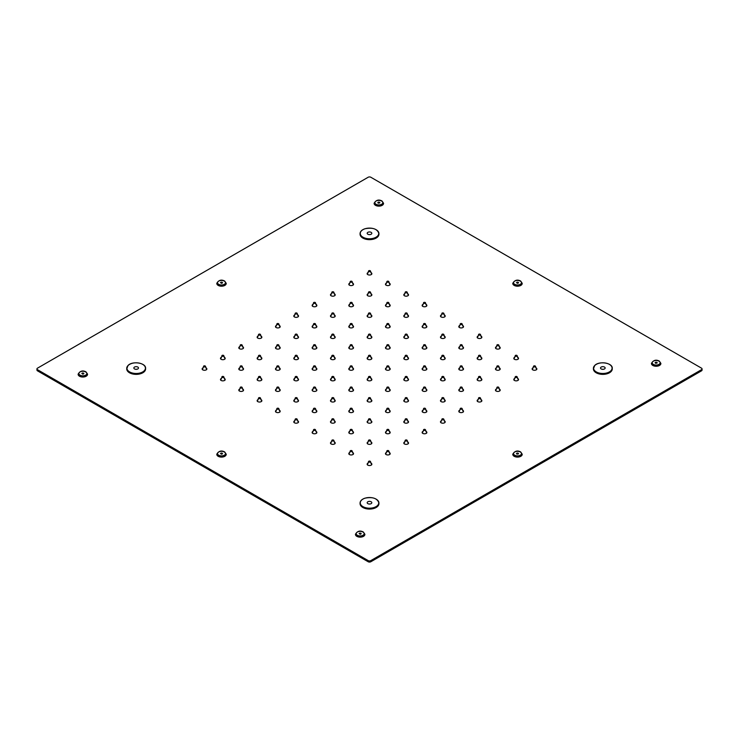 <?xml version="1.0" encoding="UTF-8"?>
<svg xmlns="http://www.w3.org/2000/svg" width="739" height="739" viewBox="0 0 739 739"><rect width="100%" height="100%" fill="white"/><g stroke="black" fill="none" stroke-linecap="round" stroke-linejoin="round"><path stroke-width="1.11" d="M518.298 282.326L518.529 282.834L517.679 283.296L516.469 282.575L518.159 282.243L518.298 283.019M702.05 368.918L702.05 370.082A1.884 1.09 180 0 1 701.496 370.849L370.83 561.751A1.884 1.09 180 0 1 368.17 561.751L37.504 370.849A1.884 1.09 180 0 1 36.95 370.082L36.95 368.918A1.884 1.09 0 0 0 37.504 369.694L368.17 560.596A1.884 1.09 0 0 0 370.83 560.596L701.496 369.694A1.884 1.09 0 0 0 702.05 368.918A1.884 1.09 0 0 0 701.496 368.151L370.83 177.249A1.884 1.09 0 0 0 368.17 177.249L37.504 368.151A1.884 1.09 0 0 0 36.95 368.918M462.485 388.963A2.356 1.358 180 0 1 463.519 390.09A2.356 1.358 180 0 1 462.836 391.051A2.356 1.358 180 0 1 460.268 391.347A2.356 1.358 180 0 1 458.808 390.09A2.356 1.358 180 0 1 459.501 389.13A2.356 1.358 180 0 1 459.843 388.963M425.821 410.136A2.356 1.358 180 0 1 426.856 411.263A2.356 1.358 180 0 1 426.163 412.223A2.356 1.358 180 0 1 423.595 412.519A2.356 1.358 180 0 1 422.145 411.263A2.356 1.358 180 0 1 422.837 410.302A2.356 1.358 180 0 1 423.179 410.136M352.485 452.471A2.356 1.358 180 0 1 353.528 453.598A2.356 1.358 180 0 1 352.836 454.559A2.356 1.358 180 0 1 350.268 454.854A2.356 1.358 180 0 1 348.808 453.598A2.356 1.358 180 0 1 349.501 452.637A2.356 1.358 180 0 1 349.852 452.471M407.485 420.722A2.356 1.358 180 0 1 408.519 421.849A2.356 1.358 180 0 1 407.836 422.81A2.356 1.358 180 0 1 405.268 423.105A2.356 1.358 180 0 1 403.808 421.849A2.356 1.358 180 0 1 404.501 420.879A2.356 1.358 180 0 1 404.852 420.722M370.821 420.722A2.356 1.358 180 0 1 371.856 421.849A2.356 1.358 180 0 1 371.163 422.81A2.356 1.358 180 0 1 368.595 423.105A2.356 1.358 180 0 1 367.144 421.849A2.356 1.358 180 0 1 367.837 420.879A2.356 1.358 180 0 1 368.179 420.722M370.821 441.885A2.356 1.358 180 0 1 371.856 443.012A2.356 1.358 180 0 1 371.163 443.973A2.356 1.358 180 0 1 368.595 444.268A2.356 1.358 180 0 1 367.144 443.012A2.356 1.358 180 0 1 367.837 442.051A2.356 1.358 180 0 1 368.179 441.885M425.821 388.963A2.356 1.358 180 0 1 426.856 390.09A2.356 1.358 180 0 1 426.163 391.051A2.356 1.358 180 0 1 423.595 391.347A2.356 1.358 180 0 1 422.145 390.09A2.356 1.358 180 0 1 422.837 389.13A2.356 1.358 180 0 1 423.179 388.963M444.148 420.722A2.356 1.358 180 0 1 445.192 421.849A2.356 1.358 180 0 1 444.499 422.81A2.356 1.358 180 0 1 441.931 423.105A2.356 1.358 180 0 1 440.472 421.849A2.356 1.358 180 0 1 441.165 420.879A2.356 1.358 180 0 1 441.516 420.722M425.821 431.299A2.356 1.358 180 0 1 426.856 432.426A2.356 1.358 180 0 1 426.163 433.396A2.356 1.358 180 0 1 423.595 433.691A2.356 1.358 180 0 1 422.145 432.426A2.356 1.358 180 0 1 422.837 431.465A2.356 1.358 180 0 1 423.179 431.299M279.157 346.628A2.356 1.358 180 0 1 280.192 347.755A2.356 1.358 180 0 1 279.499 348.716A2.356 1.358 180 0 1 276.931 349.011A2.356 1.358 180 0 1 275.481 347.755A2.356 1.358 180 0 1 276.164 346.794A2.356 1.358 180 0 1 276.515 346.628M242.484 367.791A2.356 1.358 180 0 1 243.528 368.918A2.356 1.358 180 0 1 242.835 369.888A2.356 1.358 180 0 1 240.267 370.184A2.356 1.358 180 0 1 238.808 368.918A2.356 1.358 180 0 1 239.501 367.957A2.356 1.358 180 0 1 239.852 367.791M334.148 336.042A2.356 1.358 180 0 1 335.192 337.169A2.356 1.358 180 0 1 334.499 338.129A2.356 1.358 180 0 1 331.931 338.425A2.356 1.358 180 0 1 330.481 337.169A2.356 1.358 180 0 1 331.164 336.208A2.356 1.358 180 0 1 331.515 336.042M260.821 378.377A2.356 1.358 180 0 1 261.855 379.504A2.356 1.358 180 0 1 261.172 380.465A2.356 1.358 180 0 1 258.595 380.761A2.356 1.358 180 0 1 257.144 379.504A2.356 1.358 180 0 1 257.837 378.544A2.356 1.358 180 0 1 258.179 378.377M425.821 325.456A2.356 1.358 180 0 1 426.856 326.583A2.356 1.358 180 0 1 426.163 327.543A2.356 1.358 180 0 1 423.595 327.839A2.356 1.358 180 0 1 422.145 326.583A2.356 1.358 180 0 1 422.837 325.622A2.356 1.358 180 0 1 423.179 325.456M407.485 314.869A2.356 1.358 180 0 1 408.519 315.996A2.356 1.358 180 0 1 407.836 316.966A2.356 1.358 180 0 1 405.268 317.253A2.356 1.358 180 0 1 403.808 315.996A2.356 1.358 180 0 1 404.501 315.036A2.356 1.358 180 0 1 404.852 314.869M297.484 314.869A2.356 1.358 180 0 1 298.528 315.996A2.356 1.358 180 0 1 297.835 316.966A2.356 1.358 180 0 1 295.267 317.253A2.356 1.358 180 0 1 293.808 315.996A2.356 1.358 180 0 1 294.501 315.036A2.356 1.358 180 0 1 294.852 314.869M279.157 325.456A2.356 1.358 180 0 1 280.192 326.583A2.356 1.358 180 0 1 279.499 327.543A2.356 1.358 180 0 1 276.931 327.839A2.356 1.358 180 0 1 275.481 326.583A2.356 1.358 180 0 1 276.164 325.622A2.356 1.358 180 0 1 276.515 325.456M462.485 346.628A2.356 1.358 180 0 1 463.519 347.755A2.356 1.358 180 0 1 462.836 348.716A2.356 1.358 180 0 1 460.268 349.011A2.356 1.358 180 0 1 458.808 347.755A2.356 1.358 180 0 1 459.501 346.794A2.356 1.358 180 0 1 459.843 346.628M425.821 346.628A2.356 1.358 180 0 1 426.856 347.755A2.356 1.358 180 0 1 426.163 348.716A2.356 1.358 180 0 1 423.595 349.011A2.356 1.358 180 0 1 422.145 347.755A2.356 1.358 180 0 1 422.837 346.794A2.356 1.358 180 0 1 423.179 346.628M389.148 325.456A2.356 1.358 180 0 1 390.192 326.583A2.356 1.358 180 0 1 389.499 327.543A2.356 1.358 180 0 1 386.931 327.839A2.356 1.358 180 0 1 385.472 326.583A2.356 1.358 180 0 1 386.164 325.622A2.356 1.358 180 0 1 386.515 325.456M462.485 367.791A2.356 1.358 180 0 1 463.519 368.918A2.356 1.358 180 0 1 462.836 369.888A2.356 1.358 180 0 1 460.268 370.184A2.356 1.358 180 0 1 458.808 368.918A2.356 1.358 180 0 1 459.501 367.957A2.356 1.358 180 0 1 459.843 367.791M297.484 336.042A2.356 1.358 180 0 1 298.528 337.169A2.356 1.358 180 0 1 297.835 338.129A2.356 1.358 180 0 1 295.267 338.425A2.356 1.358 180 0 1 293.808 337.169A2.356 1.358 180 0 1 294.501 336.208A2.356 1.358 180 0 1 294.852 336.042M334.148 314.869A2.356 1.358 180 0 1 335.192 315.996A2.356 1.358 180 0 1 334.499 316.966A2.356 1.358 180 0 1 331.931 317.253A2.356 1.358 180 0 1 330.481 315.996A2.356 1.358 180 0 1 331.164 315.036A2.356 1.358 180 0 1 331.515 314.869M407.485 378.377A2.356 1.358 180 0 1 408.519 379.504A2.356 1.358 180 0 1 407.836 380.465A2.356 1.358 180 0 1 405.268 380.761A2.356 1.358 180 0 1 403.808 379.504A2.356 1.358 180 0 1 404.501 378.544A2.356 1.358 180 0 1 404.852 378.377M499.148 367.791A2.356 1.358 180 0 1 500.192 368.918A2.356 1.358 180 0 1 499.499 369.888A2.356 1.358 180 0 1 496.931 370.184A2.356 1.358 180 0 1 495.472 368.918A2.356 1.358 180 0 1 496.165 367.957A2.356 1.358 180 0 1 496.516 367.791M370.821 314.869A2.356 1.358 180 0 1 371.856 315.996A2.356 1.358 180 0 1 371.163 316.966A2.356 1.358 180 0 1 368.595 317.253A2.356 1.358 180 0 1 367.144 315.996A2.356 1.358 180 0 1 367.837 315.036A2.356 1.358 180 0 1 368.179 314.869M389.148 388.963A2.356 1.358 180 0 1 390.192 390.09A2.356 1.358 180 0 1 389.499 391.051A2.356 1.358 180 0 1 386.931 391.347A2.356 1.358 180 0 1 385.472 390.09A2.356 1.358 180 0 1 386.164 389.13A2.356 1.358 180 0 1 386.515 388.963M297.484 378.377A2.356 1.358 180 0 1 298.528 379.504A2.356 1.358 180 0 1 297.835 380.465A2.356 1.358 180 0 1 295.267 380.761A2.356 1.358 180 0 1 293.808 379.504A2.356 1.358 180 0 1 294.501 378.544A2.356 1.358 180 0 1 294.852 378.377M352.485 388.963A2.356 1.358 180 0 1 353.528 390.09A2.356 1.358 180 0 1 352.836 391.051A2.356 1.358 180 0 1 350.268 391.347A2.356 1.358 180 0 1 348.808 390.09A2.356 1.358 180 0 1 349.501 389.13A2.356 1.358 180 0 1 349.852 388.963M315.821 367.791A2.356 1.358 180 0 1 316.855 368.918A2.356 1.358 180 0 1 316.163 369.888A2.356 1.358 180 0 1 313.595 370.184A2.356 1.358 180 0 1 312.144 368.918A2.356 1.358 180 0 1 312.837 367.957A2.356 1.358 180 0 1 313.179 367.791M334.148 357.214A2.356 1.358 180 0 1 335.192 358.341A2.356 1.358 180 0 1 334.499 359.302A2.356 1.358 180 0 1 331.931 359.597A2.356 1.358 180 0 1 330.481 358.341A2.356 1.358 180 0 1 331.164 357.38A2.356 1.358 180 0 1 331.515 357.214M389.148 367.791A2.356 1.358 180 0 1 390.192 368.918A2.356 1.358 180 0 1 389.499 369.888A2.356 1.358 180 0 1 386.931 370.184A2.356 1.358 180 0 1 385.472 368.918A2.356 1.358 180 0 1 386.164 367.957A2.356 1.358 180 0 1 386.515 367.791M407.485 441.885A2.356 1.358 180 0 1 408.519 443.012A2.356 1.358 180 0 1 407.836 443.973A2.356 1.358 180 0 1 405.268 444.268A2.356 1.358 180 0 1 403.808 443.012A2.356 1.358 180 0 1 404.501 442.051A2.356 1.358 180 0 1 404.852 441.885M370.821 272.534A2.356 1.358 180 0 1 371.856 273.661A2.356 1.358 180 0 1 371.163 274.622A2.356 1.358 180 0 1 368.595 274.917A2.356 1.358 180 0 1 367.144 273.661A2.356 1.358 180 0 1 367.837 272.7A2.356 1.358 180 0 1 368.179 272.534M407.485 293.706A2.356 1.358 180 0 1 408.519 294.833A2.356 1.358 180 0 1 407.836 295.794A2.356 1.358 180 0 1 405.268 296.09A2.356 1.358 180 0 1 403.808 294.833A2.356 1.358 180 0 1 404.501 293.873A2.356 1.358 180 0 1 404.852 293.706M462.485 325.456A2.356 1.358 180 0 1 463.519 326.583A2.356 1.358 180 0 1 462.836 327.543A2.356 1.358 180 0 1 460.268 327.839A2.356 1.358 180 0 1 458.808 326.583A2.356 1.358 180 0 1 459.501 325.622A2.356 1.358 180 0 1 459.843 325.456M297.484 420.722A2.356 1.358 180 0 1 298.528 421.849A2.356 1.358 180 0 1 297.835 422.81A2.356 1.358 180 0 1 295.267 423.105A2.356 1.358 180 0 1 293.808 421.849A2.356 1.358 180 0 1 294.501 420.879A2.356 1.358 180 0 1 294.852 420.722M334.148 420.722A2.356 1.358 180 0 1 335.192 421.849A2.356 1.358 180 0 1 334.499 422.81A2.356 1.358 180 0 1 331.931 423.105A2.356 1.358 180 0 1 330.481 421.849A2.356 1.358 180 0 1 331.164 420.879A2.356 1.358 180 0 1 331.515 420.722M334.148 399.55A2.356 1.358 180 0 1 335.192 400.677A2.356 1.358 180 0 1 334.499 401.637A2.356 1.358 180 0 1 331.931 401.933A2.356 1.358 180 0 1 330.481 400.677A2.356 1.358 180 0 1 331.164 399.716A2.356 1.358 180 0 1 331.515 399.55M535.821 367.791A2.356 1.358 180 0 1 536.856 368.918A2.356 1.358 180 0 1 536.163 369.888A2.356 1.358 180 0 1 533.595 370.184A2.356 1.358 180 0 1 532.145 368.918A2.356 1.358 180 0 1 532.828 367.957A2.356 1.358 180 0 1 533.179 367.791M499.148 388.963A2.356 1.358 180 0 1 500.192 390.09A2.356 1.358 180 0 1 499.499 391.051A2.356 1.358 180 0 1 496.931 391.347A2.356 1.358 180 0 1 495.472 390.09A2.356 1.358 180 0 1 496.165 389.13A2.356 1.358 180 0 1 496.516 388.963M407.485 357.214A2.356 1.358 180 0 1 408.519 358.341A2.356 1.358 180 0 1 407.836 359.302A2.356 1.358 180 0 1 405.268 359.597A2.356 1.358 180 0 1 403.808 358.341A2.356 1.358 180 0 1 404.501 357.38A2.356 1.358 180 0 1 404.852 357.214M370.821 336.042A2.356 1.358 180 0 1 371.856 337.169A2.356 1.358 180 0 1 371.163 338.129A2.356 1.358 180 0 1 368.595 338.425A2.356 1.358 180 0 1 367.144 337.169A2.356 1.358 180 0 1 367.837 336.208A2.356 1.358 180 0 1 368.179 336.042M242.484 346.628A2.356 1.358 180 0 1 243.528 347.755A2.356 1.358 180 0 1 242.835 348.716A2.356 1.358 180 0 1 240.267 349.011A2.356 1.358 180 0 1 238.808 347.755A2.356 1.358 180 0 1 239.501 346.794A2.356 1.358 180 0 1 239.852 346.628M370.821 378.377A2.356 1.358 180 0 1 371.856 379.504A2.356 1.358 180 0 1 371.163 380.465A2.356 1.358 180 0 1 368.595 380.761A2.356 1.358 180 0 1 367.144 379.504A2.356 1.358 180 0 1 367.837 378.544A2.356 1.358 180 0 1 368.179 378.377M279.157 410.136A2.356 1.358 180 0 1 280.192 411.263A2.356 1.358 180 0 1 279.499 412.223A2.356 1.358 180 0 1 276.931 412.519A2.356 1.358 180 0 1 275.481 411.263A2.356 1.358 180 0 1 276.164 410.302A2.356 1.358 180 0 1 276.515 410.136M315.821 410.136A2.356 1.358 180 0 1 316.855 411.263A2.356 1.358 180 0 1 316.163 412.223A2.356 1.358 180 0 1 313.595 412.519A2.356 1.358 180 0 1 312.144 411.263A2.356 1.358 180 0 1 312.837 410.302A2.356 1.358 180 0 1 313.179 410.136M389.148 304.283A2.356 1.358 180 0 1 390.192 305.419A2.356 1.358 180 0 1 389.499 306.38A2.356 1.358 180 0 1 386.931 306.676A2.356 1.358 180 0 1 385.472 305.419A2.356 1.358 180 0 1 386.164 304.45A2.356 1.358 180 0 1 386.515 304.283M315.821 388.963A2.356 1.358 180 0 1 316.855 390.09A2.356 1.358 180 0 1 316.163 391.051A2.356 1.358 180 0 1 313.595 391.347A2.356 1.358 180 0 1 312.144 390.09A2.356 1.358 180 0 1 312.837 389.13A2.356 1.358 180 0 1 313.179 388.963M517.485 357.214A2.356 1.358 180 0 1 518.519 358.341A2.356 1.358 180 0 1 517.836 359.302A2.356 1.358 180 0 1 515.268 359.597A2.356 1.358 180 0 1 513.808 358.341A2.356 1.358 180 0 1 514.501 357.38A2.356 1.358 180 0 1 514.843 357.214M260.821 399.55A2.356 1.358 180 0 1 261.855 400.677A2.356 1.358 180 0 1 261.172 401.637A2.356 1.358 180 0 1 258.595 401.933A2.356 1.358 180 0 1 257.144 400.677A2.356 1.358 180 0 1 257.837 399.716A2.356 1.358 180 0 1 258.179 399.55M242.484 388.963A2.356 1.358 180 0 1 243.528 390.09A2.356 1.358 180 0 1 242.835 391.051A2.356 1.358 180 0 1 240.267 391.347A2.356 1.358 180 0 1 238.808 390.09A2.356 1.358 180 0 1 239.501 389.13A2.356 1.358 180 0 1 239.852 388.963M297.484 399.55A2.356 1.358 180 0 1 298.528 400.677A2.356 1.358 180 0 1 297.835 401.637A2.356 1.358 180 0 1 295.267 401.933A2.356 1.358 180 0 1 293.808 400.677A2.356 1.358 180 0 1 294.501 399.716A2.356 1.358 180 0 1 294.852 399.55M352.485 367.791A2.356 1.358 180 0 1 353.528 368.918A2.356 1.358 180 0 1 352.836 369.888A2.356 1.358 180 0 1 350.268 370.184A2.356 1.358 180 0 1 348.808 368.918A2.356 1.358 180 0 1 349.501 367.957A2.356 1.358 180 0 1 349.852 367.791M205.821 367.791A2.356 1.358 180 0 1 206.855 368.918A2.356 1.358 180 0 1 206.172 369.888A2.356 1.358 180 0 1 203.604 370.184A2.356 1.358 180 0 1 202.144 368.918A2.356 1.358 180 0 1 202.837 367.957A2.356 1.358 180 0 1 203.179 367.791M334.148 293.706A2.356 1.358 180 0 1 335.192 294.833A2.356 1.358 180 0 1 334.499 295.794A2.356 1.358 180 0 1 331.931 296.09A2.356 1.358 180 0 1 330.481 294.833A2.356 1.358 180 0 1 331.164 293.873A2.356 1.358 180 0 1 331.515 293.706M224.157 357.214A2.356 1.358 180 0 1 225.192 358.341A2.356 1.358 180 0 1 224.499 359.302A2.356 1.358 180 0 1 221.931 359.597A2.356 1.358 180 0 1 220.481 358.341A2.356 1.358 180 0 1 221.164 357.38A2.356 1.358 180 0 1 221.515 357.214M315.821 346.628A2.356 1.358 180 0 1 316.855 347.755A2.356 1.358 180 0 1 316.163 348.716A2.356 1.358 180 0 1 313.595 349.011A2.356 1.358 180 0 1 312.144 347.755A2.356 1.358 180 0 1 312.837 346.794A2.356 1.358 180 0 1 313.179 346.628M389.148 346.628A2.356 1.358 180 0 1 390.192 347.755A2.356 1.358 180 0 1 389.499 348.716A2.356 1.358 180 0 1 386.931 349.011A2.356 1.358 180 0 1 385.472 347.755A2.356 1.358 180 0 1 386.164 346.794A2.356 1.358 180 0 1 386.515 346.628M480.821 399.55A2.356 1.358 180 0 1 481.856 400.677A2.356 1.358 180 0 1 481.163 401.637A2.356 1.358 180 0 1 478.595 401.933A2.356 1.358 180 0 1 477.145 400.677A2.356 1.358 180 0 1 477.828 399.716A2.356 1.358 180 0 1 478.179 399.55M352.485 410.136A2.356 1.358 180 0 1 353.528 411.263A2.356 1.358 180 0 1 352.836 412.223A2.356 1.358 180 0 1 350.268 412.519A2.356 1.358 180 0 1 348.808 411.263A2.356 1.358 180 0 1 349.501 410.302A2.356 1.358 180 0 1 349.852 410.136M352.485 346.628A2.356 1.358 180 0 1 353.528 347.755A2.356 1.358 180 0 1 352.836 348.716A2.356 1.358 180 0 1 350.268 349.011A2.356 1.358 180 0 1 348.808 347.755A2.356 1.358 180 0 1 349.501 346.794A2.356 1.358 180 0 1 349.852 346.628M444.148 314.869A2.356 1.358 180 0 1 445.192 315.996A2.356 1.358 180 0 1 444.499 316.966A2.356 1.358 180 0 1 441.931 317.253A2.356 1.358 180 0 1 440.472 315.996A2.356 1.358 180 0 1 441.165 315.036A2.356 1.358 180 0 1 441.516 314.869M425.821 304.283A2.356 1.358 180 0 1 426.856 305.419A2.356 1.358 180 0 1 426.163 306.38A2.356 1.358 180 0 1 423.595 306.676A2.356 1.358 180 0 1 422.145 305.419A2.356 1.358 180 0 1 422.837 304.45A2.356 1.358 180 0 1 423.179 304.283M389.148 283.12A2.356 1.358 180 0 1 390.192 284.247A2.356 1.358 180 0 1 389.499 285.208A2.356 1.358 180 0 1 386.931 285.503A2.356 1.358 180 0 1 385.472 284.247A2.356 1.358 180 0 1 386.164 283.286A2.356 1.358 180 0 1 386.515 283.12M370.821 293.706A2.356 1.358 180 0 1 371.856 294.833A2.356 1.358 180 0 1 371.163 295.794A2.356 1.358 180 0 1 368.595 296.09A2.356 1.358 180 0 1 367.144 294.833A2.356 1.358 180 0 1 367.837 293.873A2.356 1.358 180 0 1 368.179 293.706M315.821 431.299A2.356 1.358 180 0 1 316.855 432.426A2.356 1.358 180 0 1 316.163 433.396A2.356 1.358 180 0 1 313.595 433.691A2.356 1.358 180 0 1 312.144 432.426A2.356 1.358 180 0 1 312.837 431.465A2.356 1.358 180 0 1 313.179 431.299M370.821 357.214A2.356 1.358 180 0 1 371.856 358.341A2.356 1.358 180 0 1 371.163 359.302A2.356 1.358 180 0 1 368.595 359.597A2.356 1.358 180 0 1 367.144 358.341A2.356 1.358 180 0 1 367.837 357.38A2.356 1.358 180 0 1 368.179 357.214M297.484 357.214A2.356 1.358 180 0 1 298.528 358.341A2.356 1.358 180 0 1 297.835 359.302A2.356 1.358 180 0 1 295.267 359.597A2.356 1.358 180 0 1 293.808 358.341A2.356 1.358 180 0 1 294.501 357.38A2.356 1.358 180 0 1 294.852 357.214M334.148 378.377A2.356 1.358 180 0 1 335.192 379.504A2.356 1.358 180 0 1 334.499 380.465A2.356 1.358 180 0 1 331.931 380.761A2.356 1.358 180 0 1 330.481 379.504A2.356 1.358 180 0 1 331.164 378.544A2.356 1.358 180 0 1 331.515 378.377M279.157 388.963A2.356 1.358 180 0 1 280.192 390.09A2.356 1.358 180 0 1 279.499 391.051A2.356 1.358 180 0 1 276.931 391.347A2.356 1.358 180 0 1 275.481 390.09A2.356 1.358 180 0 1 276.164 389.13A2.356 1.358 180 0 1 276.515 388.963M260.821 336.042A2.356 1.358 180 0 1 261.855 337.169A2.356 1.358 180 0 1 261.172 338.129A2.356 1.358 180 0 1 258.595 338.425A2.356 1.358 180 0 1 257.144 337.169A2.356 1.358 180 0 1 257.837 336.208A2.356 1.358 180 0 1 258.179 336.042M352.485 304.283A2.356 1.358 180 0 1 353.528 305.419A2.356 1.358 180 0 1 352.836 306.38A2.356 1.358 180 0 1 350.268 306.676A2.356 1.358 180 0 1 348.808 305.419A2.356 1.358 180 0 1 349.501 304.45A2.356 1.358 180 0 1 349.852 304.283M352.485 283.12A2.356 1.358 180 0 1 353.528 284.247A2.356 1.358 180 0 1 352.836 285.208A2.356 1.358 180 0 1 350.268 285.503A2.356 1.358 180 0 1 348.808 284.247A2.356 1.358 180 0 1 349.501 283.286A2.356 1.358 180 0 1 349.852 283.12M425.821 367.791A2.356 1.358 180 0 1 426.856 368.918A2.356 1.358 180 0 1 426.163 369.888A2.356 1.358 180 0 1 423.595 370.184A2.356 1.358 180 0 1 422.145 368.918A2.356 1.358 180 0 1 422.837 367.957A2.356 1.358 180 0 1 423.179 367.791M370.821 399.55A2.356 1.358 180 0 1 371.856 400.677A2.356 1.358 180 0 1 371.163 401.637A2.356 1.358 180 0 1 368.595 401.933A2.356 1.358 180 0 1 367.144 400.677A2.356 1.358 180 0 1 367.837 399.716A2.356 1.358 180 0 1 368.179 399.55M315.821 325.456A2.356 1.358 180 0 1 316.855 326.583A2.356 1.358 180 0 1 316.163 327.543A2.356 1.358 180 0 1 313.595 327.839A2.356 1.358 180 0 1 312.144 326.583A2.356 1.358 180 0 1 312.837 325.622A2.356 1.358 180 0 1 313.179 325.456M480.821 378.377A2.356 1.358 180 0 1 481.856 379.504A2.356 1.358 180 0 1 481.163 380.465A2.356 1.358 180 0 1 478.595 380.761A2.356 1.358 180 0 1 477.145 379.504A2.356 1.358 180 0 1 477.828 378.544A2.356 1.358 180 0 1 478.179 378.377M444.148 357.214A2.356 1.358 180 0 1 445.192 358.341A2.356 1.358 180 0 1 444.499 359.302A2.356 1.358 180 0 1 441.931 359.597A2.356 1.358 180 0 1 440.472 358.341A2.356 1.358 180 0 1 441.165 357.38A2.356 1.358 180 0 1 441.516 357.214M407.485 336.042A2.356 1.358 180 0 1 408.519 337.169A2.356 1.358 180 0 1 407.836 338.129A2.356 1.358 180 0 1 405.268 338.425A2.356 1.358 180 0 1 403.808 337.169A2.356 1.358 180 0 1 404.501 336.208A2.356 1.358 180 0 1 404.852 336.042M480.821 357.214A2.356 1.358 180 0 1 481.856 358.341A2.356 1.358 180 0 1 481.163 359.302A2.356 1.358 180 0 1 478.595 359.597A2.356 1.358 180 0 1 477.145 358.341A2.356 1.358 180 0 1 477.828 357.38A2.356 1.358 180 0 1 478.179 357.214M499.148 346.628A2.356 1.358 180 0 1 500.192 347.755A2.356 1.358 180 0 1 499.499 348.716A2.356 1.358 180 0 1 496.931 349.011A2.356 1.358 180 0 1 495.472 347.755A2.356 1.358 180 0 1 496.165 346.794A2.356 1.358 180 0 1 496.516 346.628M480.821 336.042A2.356 1.358 180 0 1 481.856 337.169A2.356 1.358 180 0 1 481.163 338.129A2.356 1.358 180 0 1 478.595 338.425A2.356 1.358 180 0 1 477.145 337.169A2.356 1.358 180 0 1 477.828 336.208A2.356 1.358 180 0 1 478.179 336.042M315.821 304.283A2.356 1.358 180 0 1 316.855 305.419A2.356 1.358 180 0 1 316.163 306.38A2.356 1.358 180 0 1 313.595 306.676A2.356 1.358 180 0 1 312.144 305.419A2.356 1.358 180 0 1 312.837 304.45A2.356 1.358 180 0 1 313.179 304.283M444.148 336.042A2.356 1.358 180 0 1 445.192 337.169A2.356 1.358 180 0 1 444.499 338.129A2.356 1.358 180 0 1 441.931 338.425A2.356 1.358 180 0 1 440.472 337.169A2.356 1.358 180 0 1 441.165 336.208A2.356 1.358 180 0 1 441.516 336.042M279.157 367.791A2.356 1.358 180 0 1 280.192 368.918A2.356 1.358 180 0 1 279.499 369.888A2.356 1.358 180 0 1 276.931 370.184A2.356 1.358 180 0 1 275.481 368.918A2.356 1.358 180 0 1 276.164 367.957A2.356 1.358 180 0 1 276.515 367.791M352.485 325.456A2.356 1.358 180 0 1 353.528 326.583A2.356 1.358 180 0 1 352.836 327.543A2.356 1.358 180 0 1 350.268 327.839A2.356 1.358 180 0 1 348.808 326.583A2.356 1.358 180 0 1 349.501 325.622A2.356 1.358 180 0 1 349.852 325.456M224.157 378.377A2.356 1.358 180 0 1 225.192 379.504A2.356 1.358 180 0 1 224.499 380.465A2.356 1.358 180 0 1 221.931 380.761A2.356 1.358 180 0 1 220.481 379.504A2.356 1.358 180 0 1 221.164 378.544A2.356 1.358 180 0 1 221.515 378.377M260.821 357.214A2.356 1.358 180 0 1 261.855 358.341A2.356 1.358 180 0 1 261.172 359.302A2.356 1.358 180 0 1 258.595 359.597A2.356 1.358 180 0 1 257.144 358.341A2.356 1.358 180 0 1 257.837 357.38A2.356 1.358 180 0 1 258.179 357.214M517.485 378.377A2.356 1.358 180 0 1 518.519 379.504A2.356 1.358 180 0 1 517.836 380.465A2.356 1.358 180 0 1 515.268 380.761A2.356 1.358 180 0 1 513.808 379.504A2.356 1.358 180 0 1 514.501 378.544A2.356 1.358 180 0 1 514.843 378.377M462.485 410.136A2.356 1.358 180 0 1 463.519 411.263A2.356 1.358 180 0 1 462.836 412.223A2.356 1.358 180 0 1 460.268 412.519A2.356 1.358 180 0 1 458.808 411.263A2.356 1.358 180 0 1 459.501 410.302A2.356 1.358 180 0 1 459.843 410.136M370.821 463.057A2.356 1.358 180 0 1 371.856 464.184A2.356 1.358 180 0 1 371.163 465.145A2.356 1.358 180 0 1 368.595 465.441A2.356 1.358 180 0 1 367.144 464.184A2.356 1.358 180 0 1 367.837 463.224A2.356 1.358 180 0 1 368.179 463.057M389.148 452.471A2.356 1.358 180 0 1 390.192 453.598A2.356 1.358 180 0 1 389.499 454.559A2.356 1.358 180 0 1 386.931 454.854A2.356 1.358 180 0 1 385.472 453.598A2.356 1.358 180 0 1 386.164 452.637A2.356 1.358 180 0 1 386.515 452.471M352.485 431.299A2.356 1.358 180 0 1 353.528 432.426A2.356 1.358 180 0 1 352.836 433.396A2.356 1.358 180 0 1 350.268 433.691A2.356 1.358 180 0 1 348.808 432.426A2.356 1.358 180 0 1 349.501 431.465A2.356 1.358 180 0 1 349.852 431.299M389.148 431.299A2.356 1.358 180 0 1 390.192 432.426A2.356 1.358 180 0 1 389.499 433.396A2.356 1.358 180 0 1 386.931 433.691A2.356 1.358 180 0 1 385.472 432.426A2.356 1.358 180 0 1 386.164 431.465A2.356 1.358 180 0 1 386.515 431.299M389.148 410.136A2.356 1.358 180 0 1 390.192 411.263A2.356 1.358 180 0 1 389.499 412.223A2.356 1.358 180 0 1 386.931 412.519A2.356 1.358 180 0 1 385.472 411.263A2.356 1.358 180 0 1 386.164 410.302A2.356 1.358 180 0 1 386.515 410.136M334.148 441.885A2.356 1.358 180 0 1 335.192 443.012A2.356 1.358 180 0 1 334.499 443.973A2.356 1.358 180 0 1 331.931 444.268A2.356 1.358 180 0 1 330.481 443.012A2.356 1.358 180 0 1 331.164 442.051A2.356 1.358 180 0 1 331.515 441.885M407.485 399.55A2.356 1.358 180 0 1 408.519 400.677A2.356 1.358 180 0 1 407.836 401.637A2.356 1.358 180 0 1 405.268 401.933A2.356 1.358 180 0 1 403.808 400.677A2.356 1.358 180 0 1 404.501 399.716A2.356 1.358 180 0 1 404.852 399.55M444.148 399.55A2.356 1.358 180 0 1 445.192 400.677A2.356 1.358 180 0 1 444.499 401.637A2.356 1.358 180 0 1 441.931 401.933A2.356 1.358 180 0 1 440.472 400.677A2.356 1.358 180 0 1 441.165 399.716A2.356 1.358 180 0 1 441.516 399.55M444.148 378.377A2.356 1.358 180 0 1 445.192 379.504A2.356 1.358 180 0 1 444.499 380.465A2.356 1.358 180 0 1 441.931 380.761A2.356 1.358 180 0 1 440.472 379.504A2.356 1.358 180 0 1 441.165 378.544A2.356 1.358 180 0 1 441.516 378.377M512.783 283.397A4.711 2.725 0 0 0 512.783 283.48A4.711 2.725 0 0 0 514.168 285.402A4.711 2.725 0 0 0 519.305 285.993A4.711 2.725 0 0 0 522.214 283.48A4.711 2.725 0 0 0 522.214 283.397M216.786 454.291A4.711 2.725 0 0 0 216.786 454.365A4.711 2.725 0 0 0 218.171 456.296A4.711 2.725 0 0 0 223.307 456.887A4.711 2.725 0 0 0 226.217 454.365A4.711 2.725 0 0 0 226.217 454.291M512.783 454.291A4.711 2.725 -0 0 0 512.783 454.365A4.711 2.725 -0 0 0 514.168 456.296A4.711 2.725 -0 0 0 519.305 456.887A4.711 2.725 -0 0 0 522.214 454.365A4.711 2.725 -0 0 0 522.214 454.291M216.786 283.397A4.711 2.725 0 0 0 216.786 283.48A4.711 2.725 0 0 0 218.171 285.402A4.711 2.725 0 0 0 223.307 285.993A4.711 2.725 0 0 0 226.217 283.48A4.711 2.725 0 0 0 226.217 283.397M126.757 368.613A9.431 5.441 0 0 0 126.738 368.918A9.431 5.441 0 0 0 133.731 374.183A9.431 5.441 0 0 0 144.336 371.643A9.431 5.441 0 0 0 145.592 368.918A9.431 5.441 0 0 0 145.583 368.613M360.087 233.903A9.431 5.441 0 0 0 360.069 234.208A9.431 5.441 0 0 0 374.211 238.928A9.431 5.441 0 0 0 378.931 234.208A9.431 5.441 0 0 0 378.913 233.903M593.417 368.613A9.431 5.441 0 0 0 593.408 368.918A9.431 5.441 0 0 0 600.391 374.183A9.431 5.441 0 0 0 610.996 371.643A9.431 5.441 0 0 0 612.261 368.918A9.431 5.441 0 0 0 612.243 368.613M360.087 503.324A9.431 5.441 0 0 0 360.069 503.638A9.431 5.441 0 0 0 374.211 508.349A9.431 5.441 0 0 0 378.931 503.638A9.431 5.441 0 0 0 378.913 503.324M374.119 203.345A4.711 2.725 0 0 0 374.119 203.419A4.711 2.725 0 0 0 375.504 205.34A4.711 2.725 0 0 0 380.64 205.932A4.711 2.725 0 0 0 383.55 203.419A4.711 2.725 0 0 0 383.541 203.345M651.456 363.459A4.711 2.725 -0 0 0 651.447 363.533A4.711 2.725 -0 0 0 652.833 365.463A4.711 2.725 -0 0 0 657.969 366.045A4.711 2.725 -0 0 0 660.878 363.533A4.711 2.725 -0 0 0 660.878 363.459M355.459 534.352A4.711 2.725 -0 0 0 355.45 534.426A4.711 2.725 -0 0 0 356.835 536.348A4.711 2.725 -0 0 0 361.971 536.939A4.711 2.725 -0 0 0 364.881 534.426A4.711 2.725 -0 0 0 364.881 534.352M78.122 374.23A4.711 2.725 0 0 0 78.122 374.313A4.711 2.725 0 0 0 79.498 376.234A4.711 2.725 0 0 0 84.643 376.825A4.711 2.725 0 0 0 87.553 374.313A4.711 2.725 0 0 0 87.544 374.23M221.682 454.189L220.471 453.469L222.254 453.164L222.531 453.728L221.682 454.189M517.318 453.007L518.529 453.728L516.746 454.032L516.469 453.469L517.143 453.035L517.318 454.134M221.682 283.296L220.471 282.575L222.254 282.27L222.531 282.834L221.682 283.296M134.165 367.329A2.309 1.33 180 0 1 137.325 366.84A2.309 1.33 180 0 1 138.165 368.669A2.309 1.33 180 0 1 137.805 368.946A2.309 1.33 180 0 1 134.535 368.946A2.309 1.33 180 0 1 134.165 367.329M135.468 369.269L136.872 369.269M370.655 234.439A2.309 1.33 180 0 1 367.865 234.226A2.309 1.33 180 0 1 368.345 232.129A2.309 1.33 180 0 1 371.329 232.471A2.309 1.33 180 0 1 371.135 234.226A2.309 1.33 180 0 1 370.655 234.439M368.798 234.559L370.202 234.559M604.835 368.669A2.309 1.33 180 0 1 604.465 368.946A2.309 1.33 180 0 1 601.195 368.946A2.309 1.33 180 0 1 600.835 367.329A2.309 1.33 180 0 1 603.985 366.84A2.309 1.33 180 0 1 604.835 368.669M602.128 369.269L603.532 369.269M368.345 501.559A2.309 1.33 180 0 1 371.329 501.901A2.309 1.33 180 0 1 371.135 503.656A2.309 1.33 180 0 1 370.655 503.869A2.309 1.33 180 0 1 367.865 503.656A2.309 1.33 180 0 1 368.345 501.559M368.798 503.98L370.202 503.98M378.654 202.061L379.864 202.782L378.082 203.077L377.805 202.523L378.479 202.089L378.654 203.188M655.992 362.175L657.193 362.895L655.419 363.2L655.133 362.637L655.807 362.202L655.992 363.302M360.346 534.251L359.136 533.53L360.918 533.225L361.195 533.789L360.346 534.251M83.008 374.128L81.807 373.407L83.581 373.112L83.867 373.675L83.008 374.128M701.496 369.694L701.496 370.849M370.83 561.751L370.83 560.596M368.17 560.596L368.17 561.751M37.504 370.849L37.504 369.694M460.249 387.356A0.988 0.573 0 0 0 462.152 387.532A0.988 0.573 0 0 0 462.087 387.356M460.388 387.227A0.961 0.554 0 0 0 461.949 387.873A0.961 0.554 0 0 0 460.388 387.227M461.764 387.799L460.573 387.301L461.764 387.799M460.489 387.689L461.847 387.689M423.576 408.528A0.988 0.573 0 0 0 425.424 408.528M423.715 408.399A0.961 0.554 0 0 0 425.285 409.046A0.961 0.554 0 0 0 423.715 408.399M425.101 408.972L423.9 408.473L425.101 408.972M423.817 408.852L425.184 408.852M350.249 450.864A0.988 0.573 0 0 0 352.152 451.039A0.988 0.573 0 0 0 352.087 450.864M348.974 454.254L350.369 450.735A0.961 0.554 0 0 0 351.949 451.381A0.961 0.554 0 0 0 350.388 450.735L352.152 451.039L353.362 454.254M350.489 451.196L351.847 451.196M350.462 451.086L351.875 451.086M405.249 419.115A0.988 0.573 0 0 0 407.087 419.115M403.974 422.496L405.369 418.985A0.961 0.554 0 0 0 406.949 419.632A0.961 0.554 0 0 0 405.388 418.976L407.152 419.281L408.362 422.496M406.764 419.549L405.572 419.059L406.764 419.549M405.489 419.438L406.847 419.438M368.576 419.115A0.988 0.573 0 0 0 370.424 419.115M367.311 422.496L368.696 418.985A0.961 0.554 0 0 0 370.285 419.632A0.961 0.554 0 0 0 368.715 418.976L370.488 419.281L371.689 422.496M368.816 419.438L370.184 419.438M368.789 419.327L370.211 419.327M368.576 440.278A0.988 0.573 0 0 0 370.488 440.453A0.988 0.573 0 0 0 370.424 440.278M367.311 443.668L368.696 440.148A0.961 0.554 0 0 0 370.285 440.804A0.961 0.554 0 0 0 368.715 440.148L370.488 440.453L371.689 443.668M368.816 440.61L370.184 440.61M368.789 440.499L370.211 440.499M423.576 387.356A0.988 0.573 0 0 0 425.488 387.532A0.988 0.573 0 0 0 425.424 387.356M423.715 387.227A0.961 0.554 0 0 0 425.285 387.873A0.961 0.554 0 0 0 423.715 387.227M425.101 387.799L423.9 387.301L425.101 387.799M423.817 387.689L425.184 387.689M441.913 419.115A0.988 0.573 0 0 0 443.825 419.281A0.988 0.573 0 0 0 443.751 419.115M442.051 418.976A0.961 0.554 0 0 0 443.612 419.632A0.961 0.554 0 0 0 442.051 418.976M443.428 419.549L442.236 419.059L443.428 419.549M442.153 419.438L443.511 419.438M423.576 429.692A0.988 0.573 0 0 0 425.488 429.867A0.988 0.573 0 0 0 425.424 429.692M423.715 429.562A0.961 0.554 0 0 0 425.285 430.218A0.961 0.554 0 0 0 423.715 429.562M425.101 430.135L423.9 429.645L425.101 430.135M423.817 430.024L425.184 430.024M276.913 345.021A0.988 0.573 0 0 0 278.751 345.021M275.647 348.411L277.033 344.891A0.961 0.554 0 0 0 278.612 345.538A0.961 0.554 0 0 0 277.051 344.891L278.825 345.187L280.026 348.411M277.153 345.344L278.511 345.344M277.125 345.233L278.538 345.233M240.249 366.193A0.988 0.573 0 0 0 242.161 366.359A0.988 0.573 0 0 0 242.087 366.193M240.387 366.054A0.961 0.554 0 0 0 241.949 366.71A0.961 0.554 0 0 0 240.387 366.054M240.489 366.516L241.847 366.516M240.461 366.405L241.875 366.405M331.913 334.434A0.988 0.573 0 0 0 333.825 334.601A0.988 0.573 0 0 0 333.751 334.434M330.638 337.825L332.033 334.305A0.961 0.554 0 0 0 333.612 334.952A0.961 0.554 0 0 0 332.051 334.305L333.825 334.601L335.026 337.825M332.153 334.767L333.511 334.767M332.125 334.656L333.538 334.656M258.576 376.77A0.988 0.573 0 0 0 260.488 376.945A0.988 0.573 0 0 0 260.424 376.77M257.311 380.16L258.696 376.641A0.961 0.554 0 0 0 260.285 377.296A0.961 0.554 0 0 0 258.715 376.641L260.488 376.945L261.689 380.16M258.816 377.102L260.183 377.102M258.798 376.992L260.211 376.992M423.576 323.848A0.988 0.573 0 0 0 425.488 324.024A0.988 0.573 0 0 0 425.424 323.848M423.715 323.719A0.961 0.554 0 0 0 425.285 324.366A0.961 0.554 0 0 0 423.715 323.719M425.101 324.292L423.9 323.793L425.101 324.292M423.817 324.181L425.184 324.181M405.249 313.262A0.988 0.573 0 0 0 407.152 313.438A0.988 0.573 0 0 0 407.087 313.262M403.974 316.652L405.369 313.133A0.961 0.554 0 0 0 406.949 313.789A0.961 0.554 0 0 0 405.388 313.133L407.152 313.438L408.362 316.652M406.764 313.706L405.572 313.207L406.764 313.706M405.489 313.595L406.847 313.595M295.249 313.262A0.988 0.573 0 0 0 297.161 313.438A0.988 0.573 0 0 0 297.087 313.262M293.974 316.652L295.369 313.133A0.961 0.554 0 0 0 296.949 313.789A0.961 0.554 0 0 0 295.388 313.133L297.161 313.438L298.362 316.652M295.489 313.595L296.847 313.595M295.461 313.484L296.875 313.484M276.913 323.848A0.988 0.573 0 0 0 278.825 324.024A0.988 0.573 0 0 0 278.751 323.848M275.647 327.238L277.033 323.719A0.961 0.554 0 0 0 278.612 324.366A0.961 0.554 0 0 0 277.051 323.719L278.825 324.024L280.026 327.238M277.153 324.181L278.511 324.181M277.125 324.07L278.538 324.07M460.249 345.021A0.988 0.573 0 0 0 462.087 345.021M460.388 344.891A0.961 0.554 0 0 0 461.949 345.538A0.961 0.554 0 0 0 460.388 344.891M461.764 345.464L460.573 344.965L461.764 345.464M460.489 345.344L461.847 345.344M423.576 345.021A0.988 0.573 0 0 0 425.424 345.021M423.715 344.891A0.961 0.554 0 0 0 425.285 345.538A0.961 0.554 0 0 0 423.715 344.891M425.101 345.464L423.9 344.965L425.101 345.464M423.817 345.344L425.184 345.344M386.913 323.848A0.988 0.573 0 0 0 388.825 324.024A0.988 0.573 0 0 0 388.751 323.848M385.638 327.238L387.033 323.719A0.961 0.554 0 0 0 388.612 324.366A0.961 0.554 0 0 0 387.051 323.719L388.825 324.024L390.026 327.238M388.428 324.292L387.236 323.793L388.428 324.292M387.153 324.181L388.511 324.181M460.249 366.193A0.988 0.573 0 0 0 462.087 366.193M460.388 366.054A0.961 0.554 0 0 0 461.949 366.71A0.961 0.554 0 0 0 460.388 366.054M461.764 366.627L460.573 366.138L461.764 366.627M460.489 366.516L461.847 366.516M295.249 334.434A0.988 0.573 0 0 0 297.161 334.601A0.988 0.573 0 0 0 297.087 334.434M293.974 337.825L295.369 334.305A0.961 0.554 0 0 0 296.949 334.952A0.961 0.554 0 0 0 295.388 334.305L297.161 334.601L298.362 337.825M295.489 334.767L296.847 334.767M295.461 334.656L296.875 334.656M331.913 313.262A0.988 0.573 0 0 0 333.825 313.438A0.988 0.573 0 0 0 333.751 313.262M330.638 316.652L332.033 313.133A0.961 0.554 0 0 0 333.612 313.789A0.961 0.554 0 0 0 332.051 313.133L333.825 313.438L335.026 316.652M332.153 313.595L333.511 313.595M332.125 313.484L333.538 313.484M405.249 376.77A0.988 0.573 0 0 0 407.152 376.945A0.988 0.573 0 0 0 407.087 376.77M403.974 380.16L405.369 376.641A0.961 0.554 0 0 0 406.949 377.296A0.961 0.554 0 0 0 405.388 376.641L407.152 376.945L408.362 380.16M406.764 377.213L405.572 376.714L406.764 377.213M405.489 377.102L406.847 377.102M496.913 366.193A0.988 0.573 0 0 0 498.825 366.359A0.988 0.573 0 0 0 498.751 366.193M497.051 366.054A0.961 0.554 0 0 0 498.613 366.71A0.961 0.554 0 0 0 497.051 366.054M497.153 366.516L498.511 366.516M497.125 366.405L498.539 366.405M368.576 313.262A0.988 0.573 0 0 0 370.488 313.438A0.988 0.573 0 0 0 370.424 313.262M367.311 316.652L368.696 313.133A0.961 0.554 0 0 0 370.285 313.789A0.961 0.554 0 0 0 368.715 313.133L370.488 313.438L371.689 316.652M368.816 313.595L370.184 313.595M368.789 313.484L370.211 313.484M386.913 387.356A0.988 0.573 0 0 0 388.825 387.532A0.988 0.573 0 0 0 388.751 387.356M385.638 390.746L387.033 387.227A0.961 0.554 0 0 0 388.612 387.873A0.961 0.554 0 0 0 387.051 387.227L388.825 387.532L390.026 390.746M388.428 387.799L387.236 387.301L388.428 387.799M387.153 387.689L388.511 387.689M295.249 376.77A0.988 0.573 0 0 0 297.161 376.945A0.988 0.573 0 0 0 297.087 376.77M293.974 380.16L295.369 376.641A0.961 0.554 0 0 0 296.949 377.296A0.961 0.554 0 0 0 295.388 376.641L297.161 376.945L298.362 380.16M295.489 377.102L296.847 377.102M295.461 376.992L296.875 376.992M350.249 387.356A0.988 0.573 0 0 0 352.152 387.532A0.988 0.573 0 0 0 352.087 387.356M348.974 390.746L350.369 387.227A0.961 0.554 0 0 0 351.949 387.873A0.961 0.554 0 0 0 350.388 387.227L352.152 387.532L353.362 390.746M350.489 387.689L351.847 387.689M350.462 387.578L351.875 387.578M313.576 366.193A0.988 0.573 0 0 0 315.424 366.193M312.311 369.574L313.696 366.054A0.961 0.554 0 0 0 315.285 366.71A0.961 0.554 0 0 0 313.715 366.054L315.488 366.359L316.689 369.574M313.816 366.516L315.183 366.516M313.798 366.405L315.211 366.405M331.913 355.607A0.988 0.573 0 0 0 333.751 355.607M330.638 358.988L332.033 355.477A0.961 0.554 0 0 0 333.612 356.124A0.961 0.554 0 0 0 332.051 355.468L333.825 355.773L335.026 358.988M332.153 355.93L333.511 355.93M332.125 355.819L333.538 355.819M386.913 366.193A0.988 0.573 0 0 0 388.751 366.193M385.638 369.574L387.033 366.054A0.961 0.554 0 0 0 388.612 366.71A0.961 0.554 0 0 0 387.051 366.054L388.825 366.359L390.026 369.574M388.428 366.627L387.236 366.138L388.428 366.627M387.153 366.516L388.511 366.516M405.249 440.278A0.988 0.573 0 0 0 407.152 440.453A0.988 0.573 0 0 0 407.087 440.278M403.974 443.668L405.369 440.148A0.961 0.554 0 0 0 406.949 440.804A0.961 0.554 0 0 0 405.388 440.148L407.152 440.453L408.362 443.668M406.764 440.721L405.572 440.222L406.764 440.721M405.489 440.61L406.847 440.61M368.576 270.927A0.988 0.573 0 0 0 370.488 271.093A0.988 0.573 0 0 0 370.424 270.927M367.311 274.317L368.696 270.797A0.961 0.554 0 0 0 370.285 271.444A0.961 0.554 0 0 0 368.715 270.797L370.488 271.093L371.689 274.317M368.816 271.259L370.184 271.259M368.789 271.148L370.211 271.148M405.249 292.099A0.988 0.573 0 0 0 407.087 292.099M403.974 295.48L405.369 291.97A0.961 0.554 0 0 0 406.949 292.616A0.961 0.554 0 0 0 405.388 291.96L407.152 292.265L408.362 295.48M406.764 292.542L405.572 292.044L406.764 292.542M405.489 292.422L406.847 292.422M460.249 323.848A0.988 0.573 0 0 0 462.152 324.024A0.988 0.573 0 0 0 462.087 323.848M460.388 323.719A0.961 0.554 0 0 0 461.949 324.366A0.961 0.554 0 0 0 460.388 323.719M461.764 324.292L460.573 323.793L461.764 324.292M460.489 324.181L461.847 324.181M295.249 419.115A0.988 0.573 0 0 0 297.161 419.281A0.988 0.573 0 0 0 297.087 419.115M293.974 422.496L295.369 418.985A0.961 0.554 0 0 0 296.949 419.632A0.961 0.554 0 0 0 295.388 418.976L297.161 419.281L298.362 422.496M295.489 419.438L296.847 419.438M295.461 419.327L296.875 419.327M331.913 419.115A0.988 0.573 0 0 0 333.751 419.115M330.638 422.496L332.033 418.985A0.961 0.554 0 0 0 333.612 419.632A0.961 0.554 0 0 0 332.051 418.976L333.825 419.281L335.026 422.496M332.153 419.438L333.511 419.438M332.125 419.327L333.538 419.327M331.913 397.942A0.988 0.573 0 0 0 333.751 397.942M330.638 401.332L332.033 397.813A0.961 0.554 0 0 0 333.612 398.46A0.961 0.554 0 0 0 332.051 397.813L333.825 398.109L335.026 401.332M332.153 398.275L333.511 398.275M332.125 398.155L333.538 398.155M533.576 366.193A0.988 0.573 0 0 0 535.424 366.193M532.311 369.574L533.697 366.054A0.961 0.554 0 0 0 535.285 366.71A0.961 0.554 0 0 0 533.715 366.054L535.489 366.359L536.69 369.574M533.817 366.516L535.175 366.516M533.789 366.405L535.202 366.405M496.913 387.356A0.988 0.573 0 0 0 498.825 387.532A0.988 0.573 0 0 0 498.751 387.356M497.051 387.227A0.961 0.554 0 0 0 498.613 387.873A0.961 0.554 0 0 0 497.051 387.227M497.153 387.689L498.511 387.689M497.125 387.578L498.539 387.578M405.249 355.607A0.988 0.573 0 0 0 407.087 355.607M403.974 358.988L405.369 355.477A0.961 0.554 0 0 0 406.949 356.124A0.961 0.554 0 0 0 405.388 355.468L407.152 355.773L408.362 358.988M406.764 356.05L405.572 355.551L406.764 356.05M405.489 355.93L406.847 355.93M368.576 334.434A0.988 0.573 0 0 0 370.488 334.601A0.988 0.573 0 0 0 370.424 334.434M367.311 337.825L368.696 334.305A0.961 0.554 0 0 0 370.285 334.952A0.961 0.554 0 0 0 368.715 334.305L370.488 334.601L371.689 337.825M368.816 334.767L370.184 334.767M368.789 334.656L370.211 334.656M240.249 345.021A0.988 0.573 0 0 0 242.161 345.187A0.988 0.573 0 0 0 242.087 345.021M240.387 344.891A0.961 0.554 0 0 0 241.949 345.538A0.961 0.554 0 0 0 240.387 344.891M240.489 345.344L241.847 345.344M240.461 345.233L241.875 345.233M368.576 376.77A0.988 0.573 0 0 0 370.488 376.945A0.988 0.573 0 0 0 370.424 376.77M367.311 380.16L368.696 376.641A0.961 0.554 0 0 0 370.285 377.296A0.961 0.554 0 0 0 368.715 376.641L370.488 376.945L371.689 380.16M368.816 377.102L370.184 377.102M368.789 376.992L370.211 376.992M276.913 408.528A0.988 0.573 0 0 0 278.751 408.528M275.647 411.919L277.033 408.399A0.961 0.554 0 0 0 278.612 409.046A0.961 0.554 0 0 0 277.051 408.399L278.825 408.695L280.026 411.919M277.153 408.852L278.511 408.852M277.125 408.741L278.538 408.741M313.576 408.528A0.988 0.573 0 0 0 315.424 408.528M312.311 411.919L313.696 408.399A0.961 0.554 0 0 0 315.285 409.046A0.961 0.554 0 0 0 313.715 408.399L315.488 408.695L316.689 411.919M313.816 408.852L315.183 408.852M313.798 408.741L315.211 408.741M386.913 302.685A0.988 0.573 0 0 0 388.751 302.685M385.638 306.066L387.033 302.547A0.961 0.554 0 0 0 388.612 303.202A0.961 0.554 0 0 0 387.051 302.547L388.825 302.851L390.026 306.066M388.428 303.119L387.236 302.63L388.428 303.119M387.153 303.008L388.511 303.008M313.576 387.356A0.988 0.573 0 0 0 315.488 387.532A0.988 0.573 0 0 0 315.424 387.356M312.311 390.746L313.696 387.227A0.961 0.554 0 0 0 315.285 387.873A0.961 0.554 0 0 0 313.715 387.227L315.488 387.532L316.689 390.746M313.816 387.689L315.183 387.689M313.798 387.578L315.211 387.578M515.249 355.607A0.988 0.573 0 0 0 517.088 355.607M513.974 358.988L515.369 355.477A0.961 0.554 0 0 0 516.949 356.124A0.961 0.554 0 0 0 515.379 355.468L517.152 355.773L518.353 358.988M515.489 355.93L516.847 355.93M515.462 355.819L516.875 355.819M258.576 397.942A0.988 0.573 0 0 0 260.424 397.942M257.311 401.332L258.696 397.813A0.961 0.554 0 0 0 260.285 398.46A0.961 0.554 0 0 0 258.715 397.813L260.488 398.109L261.689 401.332M258.816 398.275L260.183 398.275M258.798 398.155L260.211 398.155M240.249 387.356A0.988 0.573 0 0 0 242.161 387.532A0.988 0.573 0 0 0 242.087 387.356M240.387 387.227A0.961 0.554 0 0 0 241.949 387.873A0.961 0.554 0 0 0 240.387 387.227M240.489 387.689L241.847 387.689M240.461 387.578L241.875 387.578M295.249 397.942A0.988 0.573 0 0 0 297.161 398.109A0.988 0.573 0 0 0 297.087 397.942M293.974 401.332L295.369 397.813A0.961 0.554 0 0 0 296.949 398.46A0.961 0.554 0 0 0 295.388 397.813L297.161 398.109L298.362 401.332M295.489 398.275L296.847 398.275M295.461 398.155L296.875 398.155M350.249 366.193A0.988 0.573 0 0 0 352.152 366.359A0.988 0.573 0 0 0 352.087 366.193M348.974 369.574L350.369 366.054A0.961 0.554 0 0 0 351.949 366.71A0.961 0.554 0 0 0 350.388 366.054L352.152 366.359L353.362 369.574M350.489 366.516L351.847 366.516M350.462 366.405L351.875 366.405M203.576 366.193A0.988 0.573 0 0 0 205.424 366.193M203.715 366.054A0.961 0.554 0 0 0 205.285 366.71A0.961 0.554 0 0 0 203.715 366.054M205.1 366.627L203.909 366.138L205.1 366.627M203.825 366.516L205.183 366.516M331.913 292.099A0.988 0.573 0 0 0 333.751 292.099M330.638 295.48L332.033 291.97A0.961 0.554 0 0 0 333.612 292.616A0.961 0.554 0 0 0 332.051 291.96L333.825 292.265L335.026 295.48M332.153 292.422L333.511 292.422M332.125 292.311L333.538 292.311M221.912 355.607A0.988 0.573 0 0 0 223.751 355.607M222.051 355.468A0.961 0.554 0 0 0 223.621 356.124A0.961 0.554 0 0 0 222.051 355.468M222.153 355.93L223.511 355.93M222.125 355.819L223.538 355.819M313.576 345.021A0.988 0.573 0 0 0 315.424 345.021M312.311 348.411L313.696 344.891A0.961 0.554 0 0 0 315.285 345.538A0.961 0.554 0 0 0 313.715 344.891L315.488 345.187L316.689 348.411M313.816 345.344L315.183 345.344M313.798 345.233L315.211 345.233M386.913 345.021A0.988 0.573 0 0 0 388.751 345.021M385.638 348.411L387.033 344.891A0.961 0.554 0 0 0 388.612 345.538A0.961 0.554 0 0 0 387.051 344.891L388.825 345.187L390.026 348.411M388.428 345.464L387.236 344.965L388.428 345.464M387.153 345.344L388.511 345.344M478.576 397.942A0.988 0.573 0 0 0 480.424 397.942M478.715 397.813A0.961 0.554 0 0 0 480.285 398.46A0.961 0.554 0 0 0 478.715 397.813M478.817 398.275L480.184 398.275M478.789 398.155L480.202 398.155M350.249 408.528A0.988 0.573 0 0 0 352.152 408.695A0.988 0.573 0 0 0 352.087 408.528M348.974 411.919L350.369 408.399A0.961 0.554 0 0 0 351.949 409.046A0.961 0.554 0 0 0 350.388 408.399L352.152 408.695L353.362 411.919M350.489 408.852L351.847 408.852M350.462 408.741L351.875 408.741M350.249 345.021A0.988 0.573 0 0 0 352.152 345.187A0.988 0.573 0 0 0 352.087 345.021M348.974 348.411L350.369 344.891A0.961 0.554 0 0 0 351.949 345.538A0.961 0.554 0 0 0 350.388 344.891L352.152 345.187L353.362 348.411M350.489 345.344L351.847 345.344M350.462 345.233L351.875 345.233M441.913 313.262A0.988 0.573 0 0 0 443.825 313.438A0.988 0.573 0 0 0 443.751 313.262M442.051 313.133A0.961 0.554 0 0 0 443.612 313.789A0.961 0.554 0 0 0 442.051 313.133M443.428 313.706L442.236 313.207L443.428 313.706M442.153 313.595L443.511 313.595M423.576 302.685A0.988 0.573 0 0 0 425.424 302.685M423.715 302.547A0.961 0.554 0 0 0 425.285 303.202A0.961 0.554 0 0 0 423.715 302.547M425.101 303.119L423.9 302.63L425.101 303.119M423.817 303.008L425.184 303.008M386.913 281.513A0.988 0.573 0 0 0 388.751 281.513M385.638 284.903L387.033 281.383A0.961 0.554 0 0 0 388.612 282.03A0.961 0.554 0 0 0 387.051 281.383L388.825 281.679L390.026 284.903M388.428 281.956L387.236 281.457L388.428 281.956M387.153 281.845L388.511 281.845M368.576 292.099A0.988 0.573 0 0 0 370.424 292.099M367.311 295.48L368.696 291.97A0.961 0.554 0 0 0 370.285 292.616A0.961 0.554 0 0 0 368.715 291.96L370.488 292.265L371.689 295.48M368.816 292.422L370.184 292.422M368.789 292.311L370.211 292.311M313.576 429.692A0.988 0.573 0 0 0 315.488 429.867A0.988 0.573 0 0 0 315.424 429.692M312.311 433.082L313.696 429.562A0.961 0.554 0 0 0 315.285 430.218A0.961 0.554 0 0 0 313.715 429.562L315.488 429.867L316.689 433.082M313.816 430.024L315.183 430.024M313.798 429.913L315.211 429.913M368.576 355.607A0.988 0.573 0 0 0 370.424 355.607M367.311 358.988L368.696 355.477A0.961 0.554 0 0 0 370.285 356.124A0.961 0.554 0 0 0 368.715 355.468L370.488 355.773L371.689 358.988M368.816 355.93L370.184 355.93M368.789 355.819L370.211 355.819M295.249 355.607A0.988 0.573 0 0 0 297.161 355.773A0.988 0.573 0 0 0 297.087 355.607M293.974 358.988L295.369 355.477A0.961 0.554 0 0 0 296.949 356.124A0.961 0.554 0 0 0 295.388 355.468L297.161 355.773L298.362 358.988M295.489 355.93L296.847 355.93M295.461 355.819L296.875 355.819M331.913 376.77A0.988 0.573 0 0 0 333.825 376.945A0.988 0.573 0 0 0 333.751 376.77M330.638 380.16L332.033 376.641A0.961 0.554 0 0 0 333.612 377.296A0.961 0.554 0 0 0 332.051 376.641L333.825 376.945L335.026 380.16M332.153 377.102L333.511 377.102M332.125 376.992L333.538 376.992M276.913 387.356A0.988 0.573 0 0 0 278.825 387.532A0.988 0.573 0 0 0 278.751 387.356M275.647 390.746L277.033 387.227A0.961 0.554 0 0 0 278.612 387.873A0.961 0.554 0 0 0 277.051 387.227L278.825 387.532L280.026 390.746M277.153 387.689L278.511 387.689M277.125 387.578L278.538 387.578M258.576 334.434A0.988 0.573 0 0 0 260.488 334.601A0.988 0.573 0 0 0 260.424 334.434M257.311 337.825L258.696 334.305A0.961 0.554 0 0 0 260.285 334.952A0.961 0.554 0 0 0 258.715 334.305L260.488 334.601L261.689 337.825M258.816 334.767L260.183 334.767M258.798 334.656L260.211 334.656M350.249 302.685A0.988 0.573 0 0 0 352.152 302.851A0.988 0.573 0 0 0 352.087 302.685M348.974 306.066L350.369 302.547A0.961 0.554 0 0 0 351.949 303.202A0.961 0.554 0 0 0 350.388 302.547L352.152 302.851L353.362 306.066M350.489 303.008L351.847 303.008M350.462 302.898L351.875 302.898M350.249 281.513A0.988 0.573 0 0 0 352.152 281.679A0.988 0.573 0 0 0 352.087 281.513M348.974 284.903L350.369 281.383A0.961 0.554 0 0 0 351.949 282.03A0.961 0.554 0 0 0 350.388 281.383L352.152 281.679L353.362 284.903M350.489 281.845L351.847 281.845M350.462 281.725L351.875 281.725M423.576 366.193A0.988 0.573 0 0 0 425.424 366.193M423.715 366.054A0.961 0.554 0 0 0 425.285 366.71A0.961 0.554 0 0 0 423.715 366.054M425.101 366.627L423.9 366.138L425.101 366.627M423.817 366.516L425.184 366.516M368.576 397.942A0.988 0.573 0 0 0 370.424 397.942M367.311 401.332L368.696 397.813A0.961 0.554 0 0 0 370.285 398.46A0.961 0.554 0 0 0 368.715 397.813L370.488 398.109L371.689 401.332M368.816 398.275L370.184 398.275M368.789 398.155L370.211 398.155M313.576 323.848A0.988 0.573 0 0 0 315.488 324.024A0.988 0.573 0 0 0 315.424 323.848M312.311 327.238L313.696 323.719A0.961 0.554 0 0 0 315.285 324.366A0.961 0.554 0 0 0 313.715 323.719L315.488 324.024L316.689 327.238M313.816 324.181L315.183 324.181M313.798 324.07L315.211 324.07M478.576 376.77A0.988 0.573 0 0 0 480.489 376.945A0.988 0.573 0 0 0 480.424 376.77M478.715 376.641A0.961 0.554 0 0 0 480.285 377.296A0.961 0.554 0 0 0 478.715 376.641M478.817 377.102L480.184 377.102M478.789 376.992L480.202 376.992M441.913 355.607A0.988 0.573 0 0 0 443.825 355.773A0.988 0.573 0 0 0 443.751 355.607M442.051 355.468A0.961 0.554 0 0 0 443.612 356.124A0.961 0.554 0 0 0 442.051 355.468M443.428 356.05L442.236 355.551L443.428 356.05M442.153 355.93L443.511 355.93M405.249 334.434A0.988 0.573 0 0 0 407.152 334.601A0.988 0.573 0 0 0 407.087 334.434M403.974 337.825L405.369 334.305A0.961 0.554 0 0 0 406.949 334.952A0.961 0.554 0 0 0 405.388 334.305L407.152 334.601L408.362 337.825M406.764 334.878L405.572 334.379L406.764 334.878M405.489 334.767L406.847 334.767M478.576 355.607A0.988 0.573 0 0 0 480.424 355.607M478.715 355.468A0.961 0.554 0 0 0 480.285 356.124A0.961 0.554 0 0 0 478.715 355.468M478.817 355.93L480.184 355.93M478.789 355.819L480.202 355.819M496.913 345.021A0.988 0.573 0 0 0 498.825 345.187A0.988 0.573 0 0 0 498.751 345.021M497.051 344.891A0.961 0.554 0 0 0 498.613 345.538A0.961 0.554 0 0 0 497.051 344.891M497.153 345.344L498.511 345.344M497.125 345.233L498.539 345.233M478.576 334.434A0.988 0.573 0 0 0 480.489 334.601A0.988 0.573 0 0 0 480.424 334.434M478.715 334.305A0.961 0.554 0 0 0 480.285 334.952A0.961 0.554 0 0 0 478.715 334.305M478.817 334.767L480.184 334.767M478.789 334.656L480.202 334.656M313.576 302.685A0.988 0.573 0 0 0 315.424 302.685M312.311 306.066L313.696 302.547A0.961 0.554 0 0 0 315.285 303.202A0.961 0.554 0 0 0 313.715 302.547L315.488 302.851L316.689 306.066M313.816 303.008L315.183 303.008M313.798 302.898L315.211 302.898M441.913 334.434A0.988 0.573 0 0 0 443.825 334.601A0.988 0.573 0 0 0 443.751 334.434M442.051 334.305A0.961 0.554 0 0 0 443.612 334.952A0.961 0.554 0 0 0 442.051 334.305M443.428 334.878L442.236 334.379L443.428 334.878M442.153 334.767L443.511 334.767M276.913 366.193A0.988 0.573 0 0 0 278.751 366.193M275.647 369.574L277.033 366.054A0.961 0.554 0 0 0 278.612 366.71A0.961 0.554 0 0 0 277.051 366.054L278.825 366.359L280.026 369.574M277.153 366.516L278.511 366.516M277.125 366.405L278.538 366.405M350.249 323.848A0.988 0.573 0 0 0 352.152 324.024A0.988 0.573 0 0 0 352.087 323.848M348.974 327.238L350.369 323.719A0.961 0.554 0 0 0 351.949 324.366A0.961 0.554 0 0 0 350.388 323.719L352.152 324.024L353.362 327.238M350.489 324.181L351.847 324.181M350.462 324.07L351.875 324.07M221.912 376.77A0.988 0.573 0 0 0 223.825 376.945A0.988 0.573 0 0 0 223.751 376.77M222.051 376.641A0.961 0.554 0 0 0 223.621 377.296A0.961 0.554 0 0 0 222.051 376.641M222.153 377.102L223.511 377.102M222.125 376.992L223.538 376.992M258.576 355.607A0.988 0.573 0 0 0 260.424 355.607M257.311 358.988L258.696 355.477A0.961 0.554 0 0 0 260.285 356.124A0.961 0.554 0 0 0 258.715 355.468L260.488 355.773L261.689 358.988M258.816 355.93L260.183 355.93M258.798 355.819L260.211 355.819M515.249 376.77A0.988 0.573 0 0 0 517.152 376.945A0.988 0.573 0 0 0 517.088 376.77M513.974 380.16L515.369 376.641A0.961 0.554 0 0 0 516.949 377.296A0.961 0.554 0 0 0 515.379 376.641L517.152 376.945L518.353 380.16M515.489 377.102L516.847 377.102M515.462 376.992L516.875 376.992M460.249 408.528A0.988 0.573 0 0 0 462.087 408.528M460.388 408.399A0.961 0.554 0 0 0 461.949 409.046A0.961 0.554 0 0 0 460.388 408.399M461.764 408.972L460.573 408.473L461.764 408.972M460.489 408.852L461.847 408.852M368.576 461.45A0.988 0.573 0 0 0 370.424 461.45M367.311 464.84L368.696 461.321A0.961 0.554 0 0 0 370.285 461.967A0.961 0.554 0 0 0 368.715 461.321L370.488 461.616L371.689 464.84M368.816 461.783L370.184 461.783M368.789 461.663L370.211 461.663M386.913 450.864A0.988 0.573 0 0 0 388.825 451.039A0.988 0.573 0 0 0 388.751 450.864M385.638 454.254L387.033 450.735A0.961 0.554 0 0 0 388.612 451.381A0.961 0.554 0 0 0 387.051 450.735L388.825 451.039L390.026 454.254M388.428 451.307L387.236 450.808L388.428 451.307M387.153 451.196L388.511 451.196M350.249 429.692A0.988 0.573 0 0 0 352.152 429.867A0.988 0.573 0 0 0 352.087 429.692M348.974 433.082L350.369 429.562A0.961 0.554 0 0 0 351.949 430.218A0.961 0.554 0 0 0 350.388 429.562L352.152 429.867L353.362 433.082M350.489 430.024L351.847 430.024M350.462 429.913L351.875 429.913M386.913 429.692A0.988 0.573 0 0 0 388.825 429.867A0.988 0.573 0 0 0 388.751 429.692M385.638 433.082L387.033 429.562A0.961 0.554 0 0 0 388.612 430.218A0.961 0.554 0 0 0 387.051 429.562L388.825 429.867L390.026 433.082M388.428 430.135L387.236 429.645L388.428 430.135M387.153 430.024L388.511 430.024M386.913 408.528A0.988 0.573 0 0 0 388.751 408.528M385.638 411.919L387.033 408.399A0.961 0.554 0 0 0 388.612 409.046A0.961 0.554 0 0 0 387.051 408.399L388.825 408.695L390.026 411.919M388.428 408.972L387.236 408.473L388.428 408.972M387.153 408.852L388.511 408.852M331.913 440.278A0.988 0.573 0 0 0 333.825 440.453A0.988 0.573 0 0 0 333.751 440.278M330.638 443.668L332.033 440.148A0.961 0.554 0 0 0 333.612 440.804A0.961 0.554 0 0 0 332.051 440.148L333.825 440.453L335.026 443.668M332.153 440.61L333.511 440.61M332.125 440.499L333.538 440.499M405.249 397.942A0.988 0.573 0 0 0 407.087 397.942M403.974 401.332L405.369 397.813A0.961 0.554 0 0 0 406.949 398.46A0.961 0.554 0 0 0 405.388 397.813L407.152 398.109L408.362 401.332M406.764 398.386L405.572 397.887L406.764 398.386M405.489 398.275L406.847 398.275M441.913 397.942A0.988 0.573 0 0 0 443.825 398.109A0.988 0.573 0 0 0 443.751 397.942M442.051 397.813A0.961 0.554 0 0 0 443.612 398.46A0.961 0.554 0 0 0 442.051 397.813M443.428 398.386L442.236 397.887L443.428 398.386M442.153 398.275L443.511 398.275M441.913 376.77A0.988 0.573 0 0 0 443.825 376.945A0.988 0.573 0 0 0 443.751 376.77M442.051 376.641A0.961 0.554 0 0 0 443.612 377.296A0.961 0.554 0 0 0 442.051 376.641M443.428 377.213L442.236 376.714L443.428 377.213M442.153 377.102L443.511 377.102M514.168 285.245A4.711 2.725 0 0 0 519.305 285.836A4.711 2.725 0 0 0 522.214 283.323L520.672 281.051C517.402 279.296 514.769 280.053 512.783 283.323A4.711 2.725 0 0 0 514.168 285.245M520.302 281.088A3.963 2.282 0 0 0 514.695 281.088A3.963 2.282 0 0 0 514.695 284.321A3.963 2.282 0 0 0 520.302 284.321A3.963 2.282 0 0 0 520.302 281.088M517.318 283.24L517.318 282.113M518.159 282.243L518.159 283.092M517.143 282.141L517.143 283.213M216.786 454.217A4.711 2.725 0 0 0 218.171 456.139A4.711 2.725 0 0 0 223.307 456.73A4.711 2.725 0 0 0 226.217 454.217L224.674 451.945C221.404 450.19 218.772 450.947 216.786 454.217L216.786 454.365M218.698 455.215A3.963 2.282 0 0 0 224.305 455.215A3.963 2.282 0 0 0 224.305 451.982A3.963 2.282 0 0 0 218.698 451.982A3.963 2.282 0 0 0 218.698 455.215M222.3 453.912L222.3 453.219M222.162 453.136L222.162 453.986M221.321 454.134L221.321 453.007M221.146 453.035L221.146 454.106M514.168 456.139A4.711 2.725 -0 0 0 519.305 456.73A4.711 2.725 -0 0 0 522.214 454.217L520.672 451.945C517.402 450.19 514.769 450.947 512.783 454.217A4.711 2.725 -0 0 0 514.168 456.139M520.302 451.982A3.963 2.282 -0 0 0 514.695 451.982A3.963 2.282 -0 0 0 514.695 455.215A3.963 2.282 -0 0 0 520.302 455.215A3.963 2.282 -0 0 0 520.302 451.982M518.159 453.136L518.159 453.986M517.143 453.035L517.143 454.106M518.298 453.912L518.298 453.219M216.786 283.323A4.711 2.725 0 0 0 218.171 285.245A4.711 2.725 0 0 0 223.307 285.836A4.711 2.725 0 0 0 226.217 283.323L224.674 281.051C221.404 279.296 218.772 280.053 216.786 283.323L216.786 283.48M218.698 284.321A3.963 2.282 0 0 0 224.305 284.321A3.963 2.282 0 0 0 224.305 281.088A3.963 2.282 0 0 0 218.698 281.088A3.963 2.282 0 0 0 218.698 284.321M222.3 283.019L222.3 282.326M222.162 282.243L222.162 283.092M221.321 283.24L221.321 282.113M221.146 282.141L221.146 283.213M129.371 364.53A9.431 5.441 0 0 0 128.004 365.583A9.431 5.441 0 0 0 126.738 368.299A9.431 5.441 0 0 0 133.731 373.564A9.431 5.441 0 0 0 144.336 371.024A9.431 5.441 0 0 0 145.592 368.299A9.431 5.441 0 0 0 142.96 364.53M128.161 365.482A9.247 5.339 -0 0 0 131.542 372.77A9.247 5.339 -0 0 0 144.179 370.821A9.247 5.339 0 0 0 140.789 363.523A9.247 5.339 0 0 0 128.161 365.482M362.71 229.82A9.431 5.441 0 0 0 360.069 233.589A9.431 5.441 0 0 0 374.211 238.3A9.431 5.441 0 0 0 378.931 233.589A9.431 5.441 0 0 0 376.29 229.82M374.119 238.06A9.247 5.339 0 0 0 377.509 230.771A9.247 5.339 0 0 0 364.881 228.813A9.247 5.339 -0 0 0 361.491 236.101A9.247 5.339 -0 0 0 374.119 238.06M596.04 364.53A9.431 5.441 0 0 0 594.664 365.583A9.431 5.441 0 0 0 593.408 368.299A9.431 5.441 0 0 0 600.391 373.564A9.431 5.441 0 0 0 610.996 371.024A9.431 5.441 0 0 0 612.261 368.299A9.431 5.441 0 0 0 609.629 364.53M610.839 370.821A9.247 5.339 0 0 0 607.458 363.523A9.247 5.339 0 0 0 594.821 365.482A9.247 5.339 -0 0 0 598.211 372.77A9.247 5.339 -0 0 0 610.839 370.821M362.71 499.241A9.431 5.441 0 0 0 360.069 503.019A9.431 5.441 0 0 0 374.211 507.73A9.431 5.441 0 0 0 378.931 503.019A9.431 5.441 0 0 0 376.29 499.241M364.881 498.243A9.247 5.339 -0 0 0 361.491 505.531A9.247 5.339 -0 0 0 374.119 507.481A9.247 5.339 0 0 0 377.509 500.192A9.247 5.339 0 0 0 364.881 498.243M375.504 205.193A4.711 2.725 0 0 0 380.64 205.775A4.711 2.725 0 0 0 383.55 203.262L382.008 200.999C378.738 199.234 376.105 199.992 374.119 203.262A4.711 2.725 0 0 0 375.504 205.193M381.629 201.036A3.963 2.282 0 0 0 376.031 201.036A3.963 2.282 0 0 0 376.031 204.269A3.963 2.282 0 0 0 381.629 204.269A3.963 2.282 0 0 0 381.629 201.036M379.495 202.19L379.495 203.031M378.479 202.089L378.479 203.16M379.634 202.957L379.634 202.264M652.833 365.306A4.711 2.725 -0 0 0 657.969 365.897A4.711 2.725 -0 0 0 660.878 363.385L659.345 361.112C656.066 359.357 653.433 360.115 651.447 363.385A4.711 2.725 -0 0 0 652.833 365.306M658.966 361.149A3.963 2.282 -0 0 0 653.368 361.149A3.963 2.282 -0 0 0 653.368 364.382A3.963 2.282 -0 0 0 658.966 364.382A3.963 2.282 -0 0 0 658.966 361.149M656.832 362.304L656.832 363.154M655.807 362.202L655.807 363.274M656.962 363.071L656.962 362.378M355.45 534.269A4.711 2.725 -0 0 0 356.835 536.2A4.711 2.725 -0 0 0 361.971 536.791A4.711 2.725 -0 0 0 364.881 534.269L363.348 532.006C360.069 530.251 357.436 530.999 355.45 534.269L355.45 534.426M357.371 535.276A3.963 2.282 -0 0 0 362.969 535.276A3.963 2.282 -0 0 0 362.969 532.043A3.963 2.282 -0 0 0 357.371 532.043A3.963 2.282 -0 0 0 357.371 535.276M360.965 533.964L360.965 533.272M360.835 533.198L360.835 534.048M359.995 534.195L359.995 533.068M359.81 533.096L359.81 534.168M78.122 374.156A4.711 2.725 0 0 0 79.498 376.077A4.711 2.725 0 0 0 84.643 376.668A4.711 2.725 0 0 0 87.553 374.156L86.01 371.883C82.74 370.128 80.108 370.886 78.122 374.156L78.122 374.313M80.034 375.153A3.963 2.282 0 0 0 85.632 375.153A3.963 2.282 0 0 0 85.632 371.92A3.963 2.282 0 0 0 80.034 371.92A3.963 2.282 0 0 0 80.034 375.153M83.636 373.851L83.636 373.158M83.498 373.084L83.498 373.925M82.657 374.082L82.657 372.955M82.472 372.983L82.472 374.045M458.974 390.746L460.563 387.107L462.152 387.532L463.353 390.746M461.875 387.578L460.462 387.578M422.311 411.919L423.89 408.279L425.488 408.695L426.689 411.919M425.202 408.741L423.789 408.741M406.875 419.327L405.462 419.327M422.311 390.746L423.89 387.107L425.488 387.532L426.689 390.746M425.202 387.578L423.789 387.578M440.638 422.496L442.227 418.865L443.825 419.281L445.026 422.496M443.539 419.327L442.125 419.327M422.311 433.082L423.89 429.451L425.488 429.867L426.689 433.082M425.202 429.913L423.789 429.913M238.974 369.574L240.563 365.944L242.161 366.359L243.362 369.574M422.311 327.238L423.89 323.599L425.488 324.024L426.689 327.238M425.202 324.07L423.789 324.07M406.875 313.484L405.462 313.484M458.974 348.411L460.563 344.771L462.152 345.187L463.353 348.411M461.875 345.233L460.462 345.233M422.311 348.411L423.89 344.771L425.488 345.187L426.689 348.411M425.202 345.233L423.789 345.233M388.538 324.07L387.125 324.07M458.974 369.574L460.563 365.944L462.152 366.359L463.353 369.574M461.875 366.405L460.462 366.405M406.875 376.992L405.462 376.992M495.638 369.574L497.227 365.944L498.825 366.359L500.026 369.574M388.538 387.578L387.125 387.578M388.538 366.405L387.125 366.405M406.875 440.499L405.462 440.499M406.875 292.311L405.462 292.311M458.974 327.238L460.563 323.599L462.152 324.024L463.353 327.238M461.875 324.07L460.462 324.07M495.638 390.746L497.227 387.107L498.825 387.532L500.026 390.746M406.875 355.819L405.462 355.819M238.974 348.411L240.563 344.771L242.161 345.187L243.362 348.411M388.538 302.898L387.125 302.898M238.974 390.746L240.563 387.107L242.161 387.532L243.362 390.746M202.31 369.574L203.899 365.944L205.488 366.359L206.689 369.574M205.211 366.405L203.798 366.405M220.647 358.988L222.227 355.357L223.825 355.773L225.025 358.988M388.538 345.233L387.125 345.233M477.311 401.332L478.89 397.693L480.489 398.109L481.689 401.332M440.638 316.652L442.227 313.022L443.825 313.438L445.026 316.652M443.539 313.484L442.125 313.484M422.311 306.066L423.89 302.436L425.488 302.851L426.689 306.066M425.202 302.898L423.789 302.898M388.538 281.725L387.125 281.725M422.311 369.574L423.89 365.944L425.488 366.359L426.689 369.574M425.202 366.405L423.789 366.405M477.311 380.16L478.89 376.53L480.489 376.945L481.689 380.16M440.638 358.988L442.227 355.357L443.825 355.773L445.026 358.988M443.539 355.819L442.125 355.819M406.875 334.656L405.462 334.656M477.311 358.988L478.89 355.357L480.489 355.773L481.689 358.988M495.638 348.411L497.227 344.771L498.825 345.187L500.026 348.411M477.311 337.825L478.89 334.185L480.489 334.601L481.689 337.825M440.638 337.825L442.227 334.185L443.825 334.601L445.026 337.825M443.539 334.656L442.125 334.656M220.647 380.16L222.227 376.53L223.825 376.945L225.025 380.16M458.974 411.919L460.563 408.279L462.152 408.695L463.353 411.919M461.875 408.741L460.462 408.741M388.538 451.086L387.125 451.086M388.538 429.913L387.125 429.913M388.538 408.741L387.125 408.741M406.875 398.155L405.462 398.155M440.638 401.332L442.227 397.693L443.825 398.109L445.026 401.332M443.539 398.155L442.125 398.155M440.638 380.16L442.227 376.53L443.825 376.945L445.026 380.16M443.539 376.992L442.125 376.992M145.592 368.918L145.592 368.299C146.1 362.831 132.244 360.697 128.032 365.5L126.738 368.918M360.069 234.208L360.069 233.589C360.198 231.473 361.787 229.875 364.817 228.794C372.604 227.252 377.306 228.85 378.931 233.589L378.931 234.208M593.408 368.918L594.701 365.5C598.913 360.697 612.76 362.831 612.261 368.299L612.261 368.918M378.931 503.638L378.931 503.019C377.306 498.271 372.604 496.673 364.817 498.215C361.787 499.296 360.198 500.903 360.069 503.019L360.069 503.638"/></g></svg>
